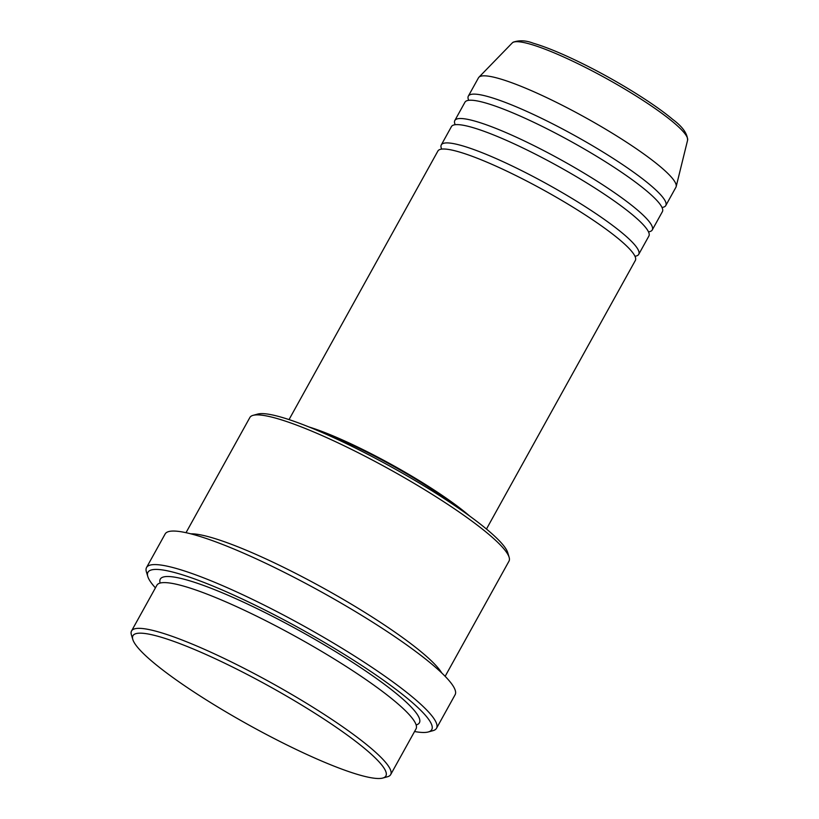 <?xml version="1.0" encoding="UTF-8"?>
<svg xmlns="http://www.w3.org/2000/svg" width="819" height="819" viewBox="0 0 819 819"><rect width="100%" height="100%" fill="white"/><g stroke="black" fill="none" stroke-linecap="round" stroke-linejoin="round"><path stroke-width="1.23" d="M486.466 529.033L635.349 260.452A112.868 17.076 -151 0 0 619.522 239.65A112.868 17.076 -151 0 0 512.315 173.792A112.868 17.076 -151 0 0 437.909 151.003L289.035 419.594M634.96 256.245A112.868 17.076 -151 0 0 638.728 254.351A112.868 17.076 -151 0 0 622.901 233.558A112.868 17.076 -151 0 0 515.704 167.69A112.868 17.076 -151 0 0 441.298 144.912A112.868 17.076 -151 0 0 441.687 149.109M638.728 254.351L648.873 236.056A112.868 17.076 -151 0 0 633.046 215.254A112.868 17.076 -151 0 0 525.839 149.396A112.868 17.076 -151 0 0 451.433 126.607L441.298 144.912M648.484 231.849A112.868 17.076 -151 0 0 652.252 229.955A112.868 17.076 -151 0 0 636.424 209.162A112.868 17.076 -151 0 0 529.217 143.294A112.868 17.076 -151 0 0 454.821 120.516A112.868 17.076 -151 0 0 455.21 124.713M652.252 229.955L662.397 211.66A112.868 17.076 -151 0 0 646.56 190.858A112.868 17.076 -151 0 0 539.363 125A112.868 17.076 -151 0 0 464.957 102.211L454.821 120.516M662.008 207.453A112.868 17.076 -151 0 0 665.775 205.559A112.868 17.076 -151 0 0 649.948 184.766A112.868 17.076 -151 0 0 542.741 118.898A112.868 17.076 -151 0 0 468.335 96.12A112.868 17.076 -151 0 0 468.734 100.317M365.612 749.303A144.615 21.878 -151 0 0 218.919 660.431A144.615 21.878 -151 0 0 132.801 639.475A144.615 21.878 -151 0 0 153.214 662.366A144.615 21.878 -151 0 0 281.03 742.024A144.615 21.878 -151 0 0 382.79 778.05A144.615 21.878 -151 0 0 365.612 749.303M132.801 639.475L131.398 634.817A148.147 22.41 29 0 1 131.542 630.968A148.147 22.41 29 0 1 229.197 660.872A148.147 22.41 29 0 1 369.891 747.317A148.147 22.41 29 0 1 390.673 774.61A148.147 22.41 29 0 1 387.489 776.76L382.79 778.05M253.051 415.356L257.75 414.066A144.615 21.878 29 0 1 359.5 450.092A144.615 21.878 29 0 1 487.315 529.75A144.615 21.878 29 0 1 507.739 552.63L509.131 557.299A148.147 22.41 -151 0 0 488.216 533.855A148.147 22.41 -151 0 0 357.289 452.262A148.147 22.41 -151 0 0 253.051 415.356A148.147 22.41 -151 0 0 249.867 417.506L186.015 532.688M414.557 731.521A162.254 24.539 -151 0 0 428.255 731.971A162.254 24.539 -151 0 0 408.988 699.713A162.254 24.539 -151 0 0 244.4 600.01A162.254 24.539 -151 0 0 147.789 576.494A162.254 24.539 -151 0 0 155.426 587.878M147.789 576.494L146.386 571.826A165.776 25.072 29 0 1 146.54 567.526A165.776 25.072 29 0 1 255.825 600.992A165.776 25.072 29 0 1 413.278 697.727A165.776 25.072 29 0 1 436.527 728.265A165.776 25.072 29 0 1 432.954 730.681L428.255 731.971M390.673 774.61L416.032 728.869A148.147 22.41 -151 0 0 395.249 701.576A148.147 22.41 -151 0 0 254.545 615.13A148.147 22.41 -151 0 0 156.89 585.227L131.542 630.968M441.687 672.901A148.147 22.41 -151 0 0 422.297 652.784A148.147 22.41 -151 0 0 297.717 574.416A148.147 22.41 -151 0 0 190.755 533.814M469.645 516.031A112.868 17.076 -151 0 0 467.393 514.107A112.868 17.076 -151 0 0 308.978 426.965M460.258 509.357A109.347 16.544 -151 0 0 319.615 431.398M436.527 728.265L455.118 694.727A165.776 25.072 -151 0 0 431.869 664.189A165.776 25.072 -151 0 0 274.416 567.454A165.776 25.072 -151 0 0 165.131 533.988L146.54 567.526M665.775 205.559L675.921 187.264A112.868 17.076 -151 0 0 676.177 186.599A112.868 17.076 -151 0 0 660.083 166.472A112.868 17.076 -151 0 0 554.862 101.576A112.868 17.076 -151 0 0 478.9 77.252A112.868 17.076 -151 0 0 478.48 77.815L468.335 96.12M445.147 676.33L508.998 561.148A148.147 22.41 -151 0 0 509.131 557.299M673.3 122.266A100.338 15.182 -151 0 0 579.75 64.578A100.338 15.182 -151 0 0 512.233 42.957L513.103 42.209C519.297 40.07 526.003 40.397 533.22 43.202C546.56 47.113 563.482 54.167 584.008 64.363C617.465 80.958 654.064 103.634 672.624 119.328C682.452 126.607 687.448 133.548 687.602 140.172A100.338 15.182 -151 0 0 673.3 122.266M160.166 583.046A148.147 22.41 29 0 1 248.188 604.361A148.147 22.41 29 0 1 398.628 695.474A148.147 22.41 29 0 1 416.144 724.938M512.233 42.957L478.9 77.252M687.602 140.172L676.177 186.599"/></g></svg>
